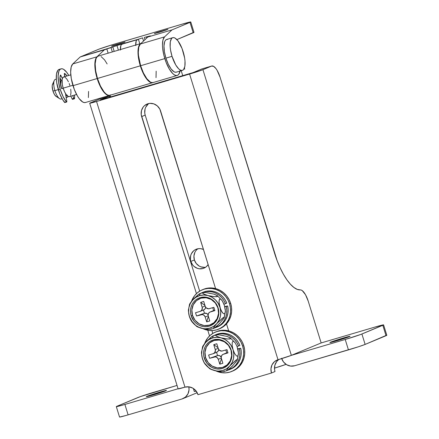 <?xml version="1.0" encoding="UTF-8"?>
<svg xmlns="http://www.w3.org/2000/svg" width="439" height="439" viewBox="0 0 439 439"><rect width="100%" height="100%" fill="white"/><g stroke="black" fill="none" stroke-linecap="round" stroke-linejoin="round"><path stroke-width="0.66" d="M152.926 395.001A10.563 0.379 162.8 0 1 146.275 396.686A10.563 0.379 162.8 0 1 159.818 392.126L160.026 392.801L159.818 392.126L166.452 390.43L162.342 392.038L146.286 396.697L159.818 392.126A10.563 0.379 162.8 0 1 166.463 390.441A10.563 0.379 162.8 0 1 152.926 395.001M336.532 340.856A10.563 0.379 162.8 0 1 329.887 342.541A10.563 0.379 162.8 0 1 343.424 337.981L343.633 338.656L343.424 337.981L329.898 342.552L345.954 337.893L350.064 336.285L343.424 337.981A10.563 0.379 162.8 0 1 350.07 336.296A10.563 0.379 162.8 0 1 336.532 340.856M383.593 324.876L386.819 335.286A13.631 0.488 -17.2 0 1 386.035 335.709L382.813 325.294L386.035 335.709L365.127 344.423L361.906 334.008A13.631 0.488 162.8 0 1 345.219 339.473L291.359 355.354L345.219 339.473L348.44 349.883A13.631 0.488 -17.2 0 0 365.127 344.423L361.906 334.008L382.813 325.294A13.631 0.488 162.8 0 0 383.593 324.876A13.631 0.488 162.8 0 0 375.021 327.05L321.161 342.936L291.359 355.354L202.933 69.686L211.603 66.075L213.612 66.355L215.928 68.572L217.091 70.317L220.082 77.231L277.163 260.761L280.153 267.856L283.435 274.271L286.903 279.797L290.442 284.247L293.932 287.479L297.258 289.389L301.258 290.069L302.279 290.656L305.511 294.723L308.238 301.198L321.161 342.936L375.021 327.05L383.582 324.86L360.803 334.441L345.219 339.473L348.44 349.883L294.585 365.769L358.4 346.788L365.127 344.423L386.441 335.286M178.239 388.8L184.984 387.16A10.904 10.201 67.4 0 1 197.994 394.683L271.439 373.024L275.001 371.542L271.439 373.024L197.994 394.683L196.019 390.919L192.847 388.169L188.973 386.847L184.984 387.16L96.553 101.491L89.699 103.247L98.989 99.28L108.784 96.393L100.108 100.01L193.138 72.578L201.814 68.961L211.603 66.075A13.631 4.796 -106.4 0 1 211.779 66.009A13.631 4.796 -106.4 0 1 220.082 77.231L274.556 253.221A44.306 15.579 -106.4 0 0 300.314 289.91A13.631 4.796 -106.4 0 1 308.238 301.198L321.161 342.936L291.359 355.354L202.933 69.686L189.582 74.059L96.553 101.491L189.582 74.059L278.008 359.728L274.507 361.626L272.026 364.82L270.951 368.82L271.439 373.024A10.904 10.201 67.4 0 1 277.036 360.073A10.904 10.201 67.4 0 1 278.008 359.728L291.359 355.354A10.904 0.39 -17.2 0 1 278.008 359.728L189.582 74.059A10.904 0.39 162.8 0 0 202.933 69.686L211.603 66.075L201.814 68.961L193.138 72.578L100.108 100.01L108.784 96.393A13.631 4.796 -106.4 0 1 108.954 96.333A13.631 4.796 -106.4 0 1 110.365 96.465M211.779 66.009L201.984 68.901A13.631 4.796 73.6 0 0 201.814 68.961M228.67 330.863L226.508 323.883L228.67 330.863M215.576 288.566L159.818 109.091L157.277 105.876L153.798 103.862L149.913 103.368L148.003 103.719L144.607 105.558L143.257 106.973L141.501 110.529L141.21 114.579L196.442 293.642L141.638 116.604A10.563 9.883 67.4 0 1 147.06 104.054A10.563 9.883 67.4 0 1 160.608 111.007L215.576 288.566M207.773 330.243L209.535 335.939L207.773 330.243M119.551 417.05L125.806 415.53L181.971 398.974L128.111 414.86L124.89 404.451L178.08 388.762L124.89 404.451A13.631 0.488 162.8 0 1 116.313 406.624A13.631 0.488 162.8 0 1 117.098 406.201L116.324 406.64L117.537 406.459L124.89 404.451L128.111 414.86A13.631 0.488 -17.2 0 1 119.534 417.039L116.313 406.624M177.049 385.431L140.634 396.505L117.098 406.201L138 397.493A13.631 0.488 162.8 0 1 154.687 392.027L177.049 385.431M108.954 96.333L99.165 99.219A13.631 4.796 73.6 0 0 98.989 99.28L108.784 96.393L110.793 96.673M89.693 103.236L178.119 388.905A10.904 0.39 -17.2 0 0 184.984 387.16L96.553 101.491A10.904 0.39 162.8 0 1 89.693 103.236A10.904 0.39 162.8 0 1 90.319 102.896L99.176 99.214M278.068 360.139L276.669 361.604L274.858 365.27L274.556 369.457L275.001 371.542A10.904 10.201 -112.6 0 1 279.017 359.426M148.168 104.076L145.764 107.165M145.057 109.042L144.766 113.097L145.194 115.117L199.679 291.134L145.194 115.117L141.638 116.604L145.194 115.117A10.563 9.883 -112.6 0 1 148.914 103.5M211.894 330.583L212.772 333.431L211.894 330.583M281.69 358.614A10.904 10.201 67.4 0 0 294.585 365.769L290.591 366.082L286.716 364.76L283.545 362.01L281.569 358.246M188.83 386.83L189.028 389.881L187.952 393.887L185.472 397.081L181.971 398.974A10.904 10.201 67.4 0 0 182.942 398.634A10.904 10.201 67.4 0 0 188.83 386.83M204.733 267.351L200.974 266.874L199.207 266.067L196.238 263.488L194.384 259.959L190.822 261.441A10.223 9.565 67.4 0 1 196.068 249.297A10.223 9.565 67.4 0 1 203.471 249.462L200.727 248.683L198.834 248.633L195.251 249.687L193.698 250.751L191.377 253.747L190.691 255.564L190.411 259.487L190.822 261.441L192.677 264.969L194.049 266.407L197.418 268.355L199.284 268.789L203.027 268.498L204.761 267.779L206.308 266.714L208.152 264.585A10.223 9.565 67.4 0 1 203.937 268.174A10.223 9.565 67.4 0 1 190.822 261.441L194.384 259.959A10.223 9.565 -112.6 0 0 205.639 267.236M141.199 43.428L98.358 56.06A20.446 7.189 73.6 0 0 97.469 78.455L140.315 65.823A20.446 7.189 -106.4 0 1 140.853 43.554M110.743 94.879L109.344 95.389L107.72 95.054L105.942 93.891L104.092 91.943L100.471 86.082L97.469 78.455A20.446 7.189 73.6 0 0 109.926 95.285L152.767 82.653A20.446 7.189 -106.4 0 1 140.315 65.823L97.469 78.455L95.664 70.772L95.153 63.836L96.004 58.7L96.915 57.07L98.38 56.055M140.941 43.516L139.756 44.438L138.85 46.068L137.994 51.204L138.51 58.14L140.315 65.823L143.312 73.45L146.933 79.311L150.561 82.422L152.92 82.603A20.446 7.189 -106.4 0 1 152.767 82.653M181.208 70.712L182.734 75.645L181.208 70.712M110.513 96.942L109.997 95.268L110.513 96.942M184.391 68.089L184.748 69.17A12.61 4.434 -106.4 0 0 184.391 68.089M197.929 248.748A10.223 9.565 -112.6 0 0 194.384 259.959L193.923 256.019L194.932 252.266M274.479 368.14A10.904 0.39 -17.2 0 0 286.074 364.359L274.479 368.14M193.363 388.482L194.301 391.511A10.904 0.39 -17.2 0 0 196.195 391.154M194.307 391.522L196.321 391.122M101.113 56.576L104.586 59.902L107.143 63.951M172.028 56.335A17.039 5.992 -106.4 0 1 172.768 37.672A17.039 5.992 -106.4 0 1 183.145 51.698A17.039 5.992 -106.4 0 1 182.404 70.361A17.039 5.992 -106.4 0 1 172.028 56.335L165.904 58.14L172.028 56.335L170.524 49.931L170.167 46.907L170.31 41.776L171.561 38.511L172.549 37.749L173.729 37.606L175.062 38.1L177.954 40.871L182.059 48.57L184.649 58.102L185.006 61.125L184.863 66.256L183.612 69.521L182.624 70.284L181.439 70.421L180.111 69.933L178.684 68.83L175.759 64.983L172.028 56.335M172.768 37.672L166.644 39.477A17.039 5.992 73.6 0 0 165.904 58.14L168.258 64.187L171.095 68.961L173.992 71.738L175.32 72.226L176.5 72.089M70.794 74.849L63.611 76.968A10.223 3.594 73.6 0 0 63.167 88.162L72.874 85.303L63.167 88.162L64.577 91.795L66.278 94.659L68.018 96.322L69.527 96.536M61.647 88.546L63.15 88.102L61.652 88.552M61.581 88.563L60.648 83.849L61.054 80.139A8.522 2.996 73.6 0 0 61.526 88.387M59.945 80.392A10.223 3.594 -106.4 0 1 60.373 78.724L59.945 80.392M56.324 79.119L55.347 79.404A10.223 3.594 73.6 0 0 54.902 90.599L58.305 89.6L54.902 90.599A10.223 3.594 -106.4 0 1 54.266 80.502L52.532 84.31A6.815 2.398 73.6 0 0 52.954 91.038L54.902 90.599L52.954 91.038L54.452 94.5L56.192 96.481M56.724 96.673L57.196 96.618M53.64 83.547L52.466 84.458L52.181 86.165L52.954 91.038A6.815 2.398 73.6 0 0 56.104 96.426L59.627 98.682A10.223 3.594 -106.4 0 1 54.902 90.599A10.223 3.594 73.6 0 0 61.131 99.016L62.108 98.731M65.877 96.953L67.381 97.167L68.182 96.41A10.223 3.594 -106.4 0 1 67.255 97.211A10.223 3.594 -106.4 0 1 66.108 97.074M65.625 95.362L66.289 95.609L67.37 95.159M65.839 95.472A8.522 2.996 73.6 0 0 66.772 95.576L67.008 95.51M70.569 95.258L70.997 92.695L70.739 89.227M69.839 85.385L69.186 83.503M68.429 81.753L66.723 78.888L64.988 77.226M64.193 76.929L62.887 77.473L62.135 79.432L62.267 84.321L63.167 88.162A10.223 3.594 73.6 0 0 69.395 96.58L76.578 94.462M167.61 39.411L166.43 39.554L165.443 40.317L164.685 41.678L163.972 45.958L164.4 51.736L165.904 58.14A17.039 5.992 73.6 0 0 176.286 72.166L182.404 70.361M154.638 33.353L167.901 29.342L157.014 32.491L154.418 33.573L160.026 32.042L167.489 29.561L154.638 33.353M111.791 45.985L125.055 41.974L113.174 45.469L111.577 46.21L117.186 44.679L124.643 42.199L111.791 45.985M142.565 37.864L143.548 41.025L142.565 37.864L138.395 39.225L142.565 37.864M135.755 45.552L136.167 41.052L136.65 40.179L138.395 39.225L139.821 43.834L138.395 39.225L121.148 44.18L121.318 44.734L121.148 44.18L120.527 44.361L116.972 45.546L123.288 43.631L121.351 44.69L120.868 45.563L120.456 50.062M109.772 95.329A20.446 7.189 -106.4 0 1 109.618 95.378A20.446 7.189 -106.4 0 1 97.167 78.543L95.011 68.16L94.835 65.038L95.345 59.918L96.937 56.807L104.35 49.837L96.937 56.807L72.759 63.94A20.446 7.189 73.6 0 0 72.989 85.676L97.167 78.543A20.446 7.189 -106.4 0 1 96.937 56.807L72.759 63.94L80.172 56.966L106.792 48.817L108.142 53.174L106.792 48.817L116.972 45.546L118.398 50.15L116.972 45.546L104.35 49.837L80.172 56.966L99.291 49.025L112.4 44.734L182.196 24.14L190.625 22.093L171.978 29.896L147.8 37.024L150.352 35.899L144.705 37.315L148.3 36.442L148.404 36.772L148.3 36.442L150.445 35.899L147.8 37.024L171.978 29.896L164.565 36.865L140.387 43.993A20.446 7.189 73.6 0 0 140.617 65.729L164.795 58.601A20.446 7.189 -106.4 0 1 164.565 36.865L140.387 43.993L147.8 37.024L140.387 43.993L138.801 47.105L138.29 52.225L138.466 55.347L140.617 65.729A20.446 7.189 73.6 0 0 153.074 82.565L177.252 75.437A20.446 7.189 -106.4 0 1 164.795 58.601L140.617 65.729L143.438 72.989L146.846 78.718L150.319 82.049L151.916 82.636L153.332 82.472M180.1 71.041A20.446 7.189 -106.4 0 1 177.252 75.437M109.882 95.285L108.46 95.455L106.864 94.862L103.39 91.537L99.988 85.803L97.167 78.543L72.989 85.676A20.446 7.189 73.6 0 0 85.446 102.507L109.618 95.378M180.199 70.509L178.695 74.427L177.51 75.343L176.088 75.508L174.497 74.921L172.785 73.598L169.273 68.978L166.101 62.354L163.824 55.078L162.639 48.219L162.463 45.096L162.973 39.976L164.565 36.865L171.978 29.896L189.988 22.384L193.215 32.799L176.884 39.603L193.621 32.376M190.773 21.961A13.631 0.488 162.8 0 1 189.988 22.384L193.215 32.799A13.631 0.488 -17.2 0 0 193.994 32.376L190.773 21.961A13.631 0.488 162.8 0 0 182.196 24.14L114.875 43.993A13.631 0.488 162.8 0 0 98.188 49.459L80.172 56.966L72.759 63.94L71.173 67.046L70.663 72.172L71.294 78.652L74.295 89.43L77.473 96.053L79.218 98.665L82.691 101.991L84.288 102.583L85.704 102.413M88.568 91.427L88.393 97.579M110.968 47.45L112.351 51.934L110.968 47.45M112.801 46.913L114.189 51.39L112.801 46.913M146.774 37.99L146.461 36.986L146.774 37.99M156.021 77.637L156.169 71.167M135.728 45.041A10.904 3.836 -106.4 0 1 137.281 39.691L121.982 44.202A10.904 3.836 73.6 0 0 120.423 49.552M192.518 315.411A14.141 13.23 -112.6 0 0 209.398 325.167A14.141 13.23 -112.6 0 0 217.914 307.92L218.123 307.926A14.997 14.026 67.4 0 1 209.09 326.21A14.997 14.026 67.4 0 1 191.195 315.866L192.518 315.411L191.881 309.956L193.281 304.765L196.491 300.622L201.035 298.163L206.215 297.757L211.241 299.469L215.346 303.036L217.914 307.92L218.545 313.369L217.151 318.566L213.936 322.703L209.398 325.167L204.217 325.573L199.191 323.861L195.081 320.289L192.518 315.411L191.195 315.866A14.997 14.026 67.4 0 1 200.228 297.582A14.997 14.026 67.4 0 1 218.123 307.926L217.914 307.92A14.141 13.23 -112.6 0 0 201.035 298.163A14.141 13.23 -112.6 0 0 192.518 315.411M199.366 295.425L200.277 293.718L199.229 293.927L192.65 300.062A17.039 15.941 67.4 0 1 207.949 295.551L204.453 294.388L202.664 293.236L202.939 292.692L205.573 292.506L213.678 294.064L216.74 295.266L217.706 296.32L214.759 296.742L207.949 295.551A17.039 15.941 67.4 0 1 219.961 307.382L219.072 303.294L219.165 300.024L219.868 299.003L220.383 298.97L222.26 300.72L217.195 295.546M189.533 304.265L188.369 310.724L189.357 316.409A17.039 15.941 67.4 0 1 192.65 300.062L195.832 297.351L199.624 295.628L203.756 295.013L207.949 295.551L203.614 293.982L202.664 293.236L202.939 292.692L205.573 292.506L210.308 293.285M214.424 294.388L217.349 295.656L217.706 296.32L216.778 296.715L213.486 296.627L207.949 295.551L211.916 297.203L215.39 299.853L218.134 303.327L219.961 307.382A17.039 15.941 67.4 0 1 216.668 323.73A17.039 15.941 67.4 0 1 201.369 328.24L208.163 329.431L210.813 329.255L211.11 328.712M224.411 305.539L225.295 309.61L225.361 311.964L224.499 313.907L223.402 313.66L222.139 312.244L220.422 308.743L218.979 302.043L219.456 299.365L219.868 299.003L220.971 299.255L222.842 301.703L224.406 305.528L225.394 311.213L224.236 317.671M196.079 325.919L197.868 327.071L201.369 328.24A17.039 15.941 67.4 0 1 189.357 316.409L188.578 312.041L188.891 307.668L190.279 303.585L192.65 300.062L189.884 303.585L189.593 304.726M219.615 323.345L216.202 326.742L213.623 328.394L213.897 327.258L216.668 323.73L223.231 317.6L224.17 317.21L224.197 317.77L222.414 320.201M225.388 310.861L224.916 313.545L224.499 313.907L223.402 313.66L221.525 311.213L219.961 307.382L220.74 311.75L220.427 316.124L219.039 320.207L216.668 323.73L222.48 318.138L223.813 317.282L224.17 317.21L224.197 317.77L219.193 323.927L213.985 328.317L213.491 328.229L213.897 327.258L216.668 323.73L213.486 326.44L209.694 328.163L205.562 328.778L203.455 328.652L199.339 327.549L195.585 325.381L192.452 322.292L189.357 316.409L190.91 320.212L192.15 322.078M196.568 326.391L190.91 320.212L188.973 315.021L188.369 310.691M197.023 326.665L204.13 328.877L208.163 329.431L210.813 329.255M210.007 312.047A3.408 3.188 67.4 0 1 210.308 311.937L213.645 310.549L210.308 311.937L214.901 310.582L213.645 310.549L212.75 307.668L213.645 310.549A3.408 3.188 -112.6 0 0 213.343 310.653L210.007 312.047A3.408 3.188 67.4 0 0 208.256 316.091L209.765 320.975L206.709 321.875L208.327 316.316L206.709 321.875L205.194 316.996L208.168 315.756L205.194 316.996L206.709 321.875L209.765 320.975L208.119 315.443L208.443 313.528L209.732 312.178L214.901 310.582L213.892 307.327L208.684 308.798L206.308 307.986L205.232 306.334L203.723 301.45L200.661 302.356L202.313 307.887L201.649 310.34L200.124 311.388L195.531 312.744L196.54 315.998L202.374 314.549L204.119 315.339L205.194 316.996A3.408 3.188 67.4 0 0 201.128 314.642L204.464 313.254L203.46 310.016L204.464 313.254L196.54 315.998L201.128 314.642L204.464 313.254L196.54 315.998L195.531 312.744L200.124 311.388A3.408 3.188 67.4 0 0 202.176 307.234L200.661 302.356L203.723 301.45L205.232 306.334A3.408 3.188 67.4 0 0 209.304 308.683L213.892 307.327L214.901 310.582L213.069 310.785M224.307 316.371L224.878 314.269M224.406 305.528L222.233 300.677M191.195 315.866L193.917 321.041L195.926 323.153L198.274 324.827L200.864 326.007L203.603 326.643L206.379 326.709L209.09 326.21L211.631 325.162L213.908 323.603L215.823 321.595L217.316 319.213L218.315 316.546L218.792 313.704L218.732 310.796L218.123 307.926L215.401 302.751L213.392 300.638L211.044 298.964L208.454 297.785L205.715 297.148L202.939 297.082L200.228 297.582L197.687 298.63L195.41 300.188L193.495 302.197L192.002 304.578L191.003 307.245L190.526 310.088L190.586 312.996L191.195 315.866M204.964 305.451L200.661 302.356L204.964 305.451M208.278 314.988L206.923 313.567L204.464 313.254A3.408 3.188 -112.6 0 1 208.108 314.703M203.455 310L204.986 308.952L205.661 307.157M205.134 305.999L202.176 307.234L205.134 305.999M200.425 311.284L203.762 309.89A3.408 3.188 -112.6 0 0 205.655 307.234M213.985 328.317L213.623 328.394M224.296 317.375L224.197 317.77M188.567 309.029L188.408 309.945M200.151 293.543L198.477 294.459L194.581 297.999L191.014 301.999L189.467 304.556M202.939 292.692L203.553 292.539M216.74 295.266L217.349 295.656M216.317 327.346L217.651 326.786A18.745 17.533 -112.6 0 0 227.654 305.939L224.702 306.548L227.654 305.939L226.321 306.499A18.745 17.533 67.4 0 1 216.317 327.346A18.745 17.533 67.4 0 1 214.66 327.933L219.994 325.217L222.452 322.906L224.428 320.119L225.844 316.969L226.645 313.567L226.804 310.033L226.321 306.499L227.654 305.939L228.137 309.473L227.978 313.007L227.177 316.415L225.761 319.565L223.786 322.347L221.327 324.662L217.59 326.814M201.896 292.742L203.23 292.182A18.745 17.533 -112.6 0 1 226.787 303.135L223.978 304.26L225.454 303.689L223.852 300.485L221.711 297.631L219.11 295.227L216.147 293.367L212.926 292.116L209.562 291.523L206.182 291.6L200.826 293.23A18.745 17.533 67.4 0 1 201.896 292.742A18.745 17.533 67.4 0 1 225.454 303.689L226.787 303.135L225.185 299.93L223.045 297.071L220.444 294.673L217.481 292.813L214.259 291.562L210.896 290.964L207.515 291.046L203.164 292.209M224.768 306.817L226.321 306.499L224.768 306.817M219.187 328.904L224.686 325.65L227.413 322.797L229.526 319.411L230.952 315.63L231.633 311.591L231.54 307.459L230.678 303.382L229.57 303.843L230.678 303.382A21.302 19.925 -112.6 0 0 203.356 289.361L202.247 289.822A21.302 19.925 67.4 0 1 229.57 303.843A21.302 19.925 67.4 0 1 218.638 329.146A21.302 19.925 67.4 0 1 202.752 328.586M202.747 328.586L208.937 330.43L212.882 330.529L216.734 329.821L220.345 328.328L223.577 326.117L226.299 323.258L228.417 319.877L229.838 316.091L230.519 312.058L230.426 307.92L229.57 303.843L227.973 299.985L225.701 296.495L222.847 293.499L219.516 291.117L215.834 289.444L211.944 288.538L207.998 288.439L204.146 289.153L200.535 290.64L197.309 292.857L194.581 295.71L191.497 301.401A21.302 19.925 67.4 0 1 202.247 289.822M218.638 329.146L219.747 328.685A21.302 19.925 -112.6 0 0 230.678 303.382L229.081 299.524L226.815 296.029L223.961 293.032L220.625 290.656L216.943 288.983L213.058 288.077L209.112 287.979L203.268 289.4M205.611 357.708A14.141 13.23 -112.6 0 0 222.491 367.465A14.141 13.23 -112.6 0 0 231.007 350.218L231.216 350.223A14.997 14.026 67.4 0 1 222.183 368.508A14.997 14.026 67.4 0 1 204.289 358.164L205.611 357.708L204.975 352.254L206.374 347.062L209.584 342.919L214.128 340.461L219.308 340.055L224.334 341.767L228.439 345.334L231.007 350.218L231.638 355.667L230.245 360.858L227.029 365.001L222.491 367.465L217.31 367.871L212.284 366.159L208.174 362.587L205.611 357.708L204.289 358.164A14.997 14.026 67.4 0 1 213.321 339.879A14.997 14.026 67.4 0 1 231.216 350.223L231.007 350.218A14.141 13.23 -112.6 0 0 214.128 340.461A14.141 13.23 -112.6 0 0 205.611 357.708M212.46 337.723L213.37 336.016L212.322 336.225L205.743 342.36A17.039 15.941 67.4 0 1 221.042 337.849L217.546 336.68L215.758 335.533L216.032 334.99L218.666 334.803L226.771 336.362L229.833 337.564L230.799 338.617L227.852 339.04L221.042 337.849A17.039 15.941 67.4 0 1 233.054 349.68L232.165 345.586L232.258 342.321L232.961 341.301L233.477 341.268L235.353 343.018L230.288 337.843M202.626 346.563L201.463 353.022L202.45 358.707A17.039 15.941 67.4 0 1 205.743 342.36L208.926 339.649L212.717 337.926L216.85 337.311L221.042 337.849L216.707 336.279L215.758 335.533L216.032 334.99L218.666 334.803L223.402 335.583M227.517 336.686L230.442 337.953L230.799 338.617L229.871 339.007L226.579 338.924L221.042 337.849L225.009 339.501L228.483 342.151L231.227 345.625L233.054 349.68A17.039 15.941 67.4 0 1 229.762 366.027A17.039 15.941 67.4 0 1 214.462 370.538L221.256 371.729L223.906 371.553L224.203 371.01M235.326 342.974L237.038 346.47L238.185 350.585L238.454 354.262L237.592 356.205L236.495 355.958L234.618 353.51L233.054 349.68L232.165 345.586L232.258 342.321L232.961 341.301L233.477 341.268L235.326 342.974L237.038 346.47L238.481 353.159L237.329 359.969M209.173 368.217L210.961 369.369L214.462 370.538A17.039 15.941 67.4 0 1 202.45 358.707L201.671 354.339L201.984 349.965L203.372 345.883L205.743 342.36L202.977 345.883L202.686 347.024M232.708 365.643L229.295 369.04L226.716 370.692L226.99 369.556L229.762 366.027L236.325 359.898L237.263 359.508L237.29 360.062L235.507 362.499M238.481 353.159L238.009 355.842L237.592 356.205L236.495 355.958L234.618 353.51L233.054 349.68L233.833 354.043L233.521 358.422L232.132 362.504L229.762 366.027L235.573 360.435L236.906 359.579L237.263 359.508L237.29 360.062L232.286 366.225L227.078 370.615L226.584 370.527L226.99 369.556L229.762 366.027L226.579 368.738L222.787 370.461L218.655 371.076L216.548 370.95L212.432 369.847L210.495 368.886L207.021 366.236L204.278 362.762L202.45 358.707L204.003 362.51L205.243 364.375M209.661 368.689L204.003 362.51L202.066 357.319L201.463 352.989M210.116 368.963L217.223 371.174L221.256 371.729L223.906 371.553M223.1 354.344A3.408 3.188 67.4 0 1 223.402 354.235L226.738 352.846L223.402 354.235L227.995 352.879L226.738 352.846L225.844 349.965L226.738 352.846A3.408 3.188 -112.6 0 0 226.436 352.951L223.1 354.344A3.408 3.188 67.4 0 0 221.349 358.389L222.858 363.272L219.802 364.172L221.421 358.614L219.802 364.172L218.287 359.294L221.261 358.054L218.287 359.294L219.802 364.172L222.858 363.272L221.212 357.736L221.536 355.826L222.825 354.471L227.995 352.879L226.985 349.625L221.777 351.096L219.401 350.284L218.326 348.632L216.817 343.748L213.755 344.653L215.406 350.185L214.742 352.638L213.217 353.686L208.624 355.041L209.633 358.295L215.467 356.841L217.212 357.637L218.287 359.294A3.408 3.188 67.4 0 0 214.221 356.94L217.557 355.552L216.553 352.314L217.557 355.552L209.633 358.295L214.221 356.94L217.557 355.552L209.633 358.295L208.624 355.041L213.217 353.686A3.408 3.188 67.4 0 0 215.269 349.532L213.755 344.653L216.817 343.748L218.326 348.632A3.408 3.188 67.4 0 0 222.397 350.981L226.985 349.625L227.995 352.879L226.162 353.082M237.4 358.668L237.971 356.567M204.289 358.164L207.01 363.338L211.368 367.125L213.958 368.305L216.696 368.941L219.473 369.007L222.183 368.508L224.724 367.459L227.001 365.901L228.917 363.893L230.409 361.506L231.408 358.844L231.885 356.002L231.825 353.093L231.216 350.223L228.494 345.049L226.486 342.936L224.137 341.262L221.547 340.082L218.809 339.446L216.032 339.38L213.321 339.879L210.78 340.927L208.503 342.486L206.588 344.494L205.095 346.876L204.097 349.543L203.619 352.385L203.68 355.294L204.289 358.164M218.057 347.748L213.755 344.653L218.057 347.748M221.371 357.286L219.429 355.595L217.557 355.552A3.408 3.188 -112.6 0 1 221.201 357M216.548 352.297L218.079 351.249L218.754 349.455M218.227 348.297L215.269 349.532L218.227 348.297M213.519 353.582L216.855 352.188A3.408 3.188 -112.6 0 0 218.748 349.532M227.078 370.615L226.716 370.692M237.389 359.673L237.29 360.062M201.66 351.326L201.501 352.243M213.244 335.84L211.571 336.757L207.674 340.296L204.108 344.297L202.56 346.854M216.032 334.99L216.647 334.836M229.833 337.564L230.442 337.953M229.41 369.638L230.744 369.084A18.745 17.533 -112.6 0 0 240.748 348.237L237.795 348.846L240.748 348.237L239.414 348.796A18.745 17.533 67.4 0 1 229.41 369.638A18.745 17.533 67.4 0 1 227.753 370.231L233.087 367.514L235.545 365.204L237.521 362.416L238.937 359.267L239.738 355.864L239.897 352.33L239.414 348.796L240.748 348.237L241.231 351.771L241.071 355.305L240.27 358.712L238.854 361.862L236.879 364.644L234.421 366.96L230.684 369.111M214.989 335.039L216.323 334.48A18.745 17.533 -112.6 0 1 239.881 345.433L237.071 346.558L238.542 345.987L236.945 342.782L234.805 339.929L232.204 337.525L229.24 335.665L226.019 334.414L222.655 333.816L219.275 333.898L213.919 335.528A18.745 17.533 67.4 0 1 214.989 335.039A18.745 17.533 67.4 0 1 238.542 345.987L239.881 345.433L238.278 342.228L236.138 339.369L233.537 336.971L230.574 335.111L227.353 333.859L223.989 333.261L220.608 333.344L216.257 334.507M237.861 349.115L239.414 348.796L237.861 349.115M215.34 332.12A21.302 19.925 67.4 0 0 204.59 343.699L207.674 338.008L210.402 335.155L213.628 332.938L217.239 331.445L221.091 330.737L225.037 330.836L228.928 331.741L232.61 333.415L235.941 335.797L238.794 338.787L241.066 342.283L242.663 346.141L243.771 345.68A21.302 19.925 -112.6 0 0 216.449 331.659L215.34 332.12A21.302 19.925 67.4 0 1 242.663 346.141A21.302 19.925 67.4 0 1 231.732 371.443A21.302 19.925 67.4 0 1 215.845 370.884L222.03 372.727L225.975 372.826L229.827 372.118L233.438 370.626L236.67 368.409L239.392 365.555L241.51 362.175L242.932 358.389L243.612 354.355L243.519 350.218L242.663 346.141L243.771 345.68L242.174 341.822L239.908 338.326L237.049 335.33L233.718 332.954L230.036 331.275L226.151 330.375L222.205 330.276L216.361 331.697M232.28 371.202L237.779 367.948L240.506 365.094L242.619 361.709L244.046 357.928L244.726 353.889L244.633 349.757L243.771 345.68A21.302 19.925 -112.6 0 1 232.84 370.982L231.732 371.443M61.048 68.841L59.21 69.378A18.745 6.59 73.6 0 0 58.398 89.907L60.236 89.369A18.745 6.59 -106.4 0 1 61.048 68.841A18.745 6.59 -106.4 0 1 68.758 75.448L66.755 72.364L63.573 69.313L62.108 68.769L60.812 68.923L59.726 69.763L58.892 71.261L58.107 75.969L58.579 82.323L60.236 89.369L58.398 89.907A18.745 6.59 73.6 0 0 64.56 102.391L66.399 101.853A18.745 6.59 -106.4 0 1 60.236 89.369L63.024 96.448L66.399 101.853L64.56 102.391A1.021 0.362 73.6 0 0 64.846 102.556L66.684 102.013A1.021 0.362 -106.4 0 1 66.399 101.853L66.766 101.947L66.816 101.25A1.021 0.362 -106.4 0 1 66.684 102.013M61.279 87.833A1.021 0.362 -106.4 0 1 61.257 87.756A14.657 5.153 -106.4 0 1 60.33 75.228A1.021 0.362 -106.4 0 1 60.461 75.058A1.021 0.362 -106.4 0 1 60.939 75.535L60.198 75.755L60.939 75.535L62.36 78.499L60.582 75.074L59.94 77.665L59.967 80.705L61.257 87.756A1.021 0.362 -106.4 0 0 61.279 87.833A1.021 0.362 -106.4 0 0 61.899 88.673L61.888 88.678A1.021 0.362 -106.4 0 0 61.915 88.667L61.279 87.833M63.161 88.146L61.915 88.667L63.161 88.146M62.058 80.013L61.125 80.288L59.929 77.796L61.125 80.288L62.058 80.013M64.736 76.633L64.335 74.12A1.021 0.362 -106.4 0 1 64.473 73.384A1.021 0.362 -106.4 0 1 64.643 73.434L64.352 73.516L64.643 73.434A14.657 5.153 -106.4 0 1 66.997 75.969L64.478 73.384L64.736 76.633M65.164 76.507A14.657 5.153 73.6 0 0 64.593 75.755L65.164 76.507M74.4 98.797A1.021 0.362 -106.4 0 0 74.559 98.451L74.542 95.065A18.745 6.59 -106.4 0 1 74.559 98.451L74.114 98.643L72.66 95.62L73.906 98.298L72.067 98.835L70.822 96.157L72.067 98.835A1.021 0.362 73.6 0 0 72.561 99.34L74.4 98.797A1.021 0.362 -106.4 0 1 73.906 98.298L72.067 98.835L72.649 99.269M66.816 101.25L65.504 93.518L66.816 101.25M59.232 69.373L57.888 70.306L56.51 73.9L56.351 79.536L56.746 82.867L59.688 93.584L62.837 99.966L64.928 102.49M197.177 392.702L182.986 398.612M67.244 97.217L66.185 97.529M144.985 39.675L144.321 37.529M203.389 292.566L199.805 293.614M210.374 329.371L213.963 328.323M216.482 334.864L212.899 335.912M223.467 371.668L227.056 370.62"/></g></svg>
